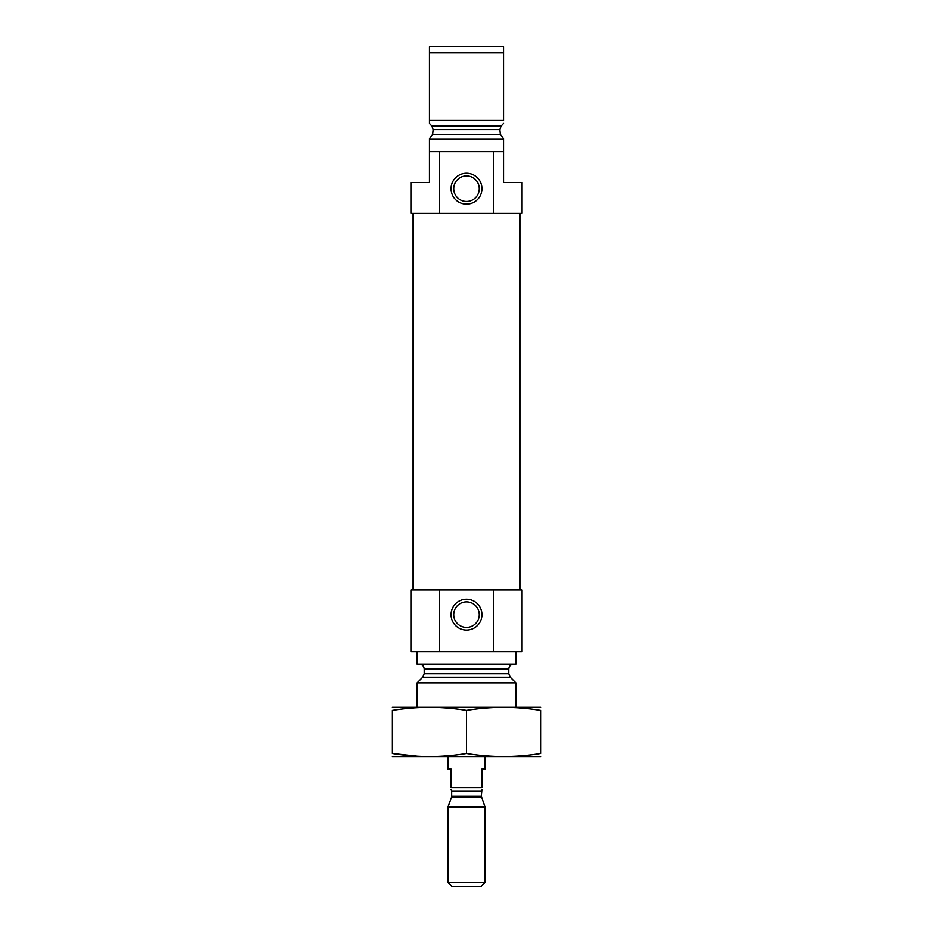 <?xml version="1.0" encoding="UTF-8"?>
<svg xmlns="http://www.w3.org/2000/svg" width="933" height="933" viewBox="0 0 933 933"><rect width="100%" height="100%" fill="white"/><g stroke="black" fill="none" stroke-linecap="round" stroke-linejoin="round"><path stroke-width="1.4" d="M479.259 614.684A12.759 12.759 0 0 0 460.121 603.628A12.759 12.759 0 0 0 460.121 625.74A12.759 12.759 0 0 0 479.259 614.684M503.54 138.76L500.345 134.329L503.54 138.76L503.54 182.483L522.072 182.483L522.072 213.354L493.417 213.354L493.417 151.613L503.54 151.613M429.46 151.613L439.583 151.613L439.583 213.354L410.928 213.354L410.928 182.483L429.46 182.483L429.46 138.76L432.655 134.329L433.145 129.582L432.655 134.329L500.345 134.329L499.855 129.582L501.056 126.083L499.855 129.582L433.145 129.582L431.944 126.083L433.145 129.582M503.54 123.366L501.056 126.083L431.944 126.083L429.46 123.366L429.46 120.427L503.54 120.427L503.54 52.819L429.46 52.819L429.46 46.65L503.54 46.65L503.54 52.819M429.46 123.366L429.46 52.819M439.583 151.613L493.417 151.613M429.46 139.262L503.54 139.262M439.583 213.354L493.417 213.354M417.109 707.296L417.109 682.909L515.891 682.909L515.891 707.296M419.267 664.074C422.264 664.366 423.909 666.01 424.212 669.019L424.212 673.766L422.754 677.253L417.109 682.909M417.109 651.724L417.109 664.074L515.891 664.074L515.891 651.724M439.583 589.983L522.072 589.983L522.072 651.724L410.928 651.724L410.928 589.983L439.583 589.983L439.583 651.724M481.941 614.684A15.441 15.441 0 0 0 458.779 601.319A15.441 15.441 0 0 0 458.779 628.049A15.441 15.441 0 0 0 481.941 614.684M493.417 589.983L493.417 651.724M413.097 589.983L413.097 213.354M481.941 188.653A15.441 15.441 0 0 0 458.779 175.287A15.441 15.441 0 0 0 458.779 202.029A15.441 15.441 0 0 0 481.941 188.653M479.259 188.653A12.759 12.759 0 0 0 460.121 177.608A12.759 12.759 0 0 0 460.121 199.709A12.759 12.759 0 0 0 479.259 188.653M392.408 756.605L540.592 756.605M466.5 753.537L466.5 710.445C491.201 706.409 515.891 706.409 540.592 710.445C540.592 706.409 540.592 706.409 540.592 710.445L540.592 753.537C540.592 757.573 540.592 757.573 540.592 753.537C515.891 757.584 491.201 757.584 466.5 753.537C441.799 757.584 417.109 757.584 392.408 753.537C392.408 757.573 392.408 757.573 392.408 753.537L417.541 756.266M392.408 753.537L392.408 710.445C392.408 706.409 392.408 706.409 392.408 710.445C417.109 706.409 441.799 706.409 466.5 710.445M392.408 707.377L540.592 707.377M447.98 756.686L447.98 769.037L451.059 769.037L451.059 787.557C451.059 789.306 451.059 789.306 451.059 787.557L481.941 787.557L481.941 769.037L485.02 769.037L485.02 756.686M481.941 787.557C481.941 789.306 481.941 789.306 481.941 787.557M481.941 789.213L481.323 796.176L485.02 806.998L447.98 806.998L447.98 882.56L485.02 882.56L485.02 806.998M447.98 882.56L451.77 886.35L481.23 886.35L485.02 882.56M422.754 677.253L510.246 677.253L515.891 682.909M424.212 673.766L508.788 673.766L510.246 677.253M424.212 669.019L508.788 669.019C509.091 666.01 510.736 664.366 513.733 664.074M451.059 789.213L451.677 791.266L481.323 791.266M481.323 796.176L451.677 796.176L451.455 797.435L481.545 797.435M508.788 673.766L508.788 669.019M519.903 589.983L519.903 213.354M451.455 797.435L447.98 806.998M451.677 796.176L451.677 791.266"/></g></svg>
